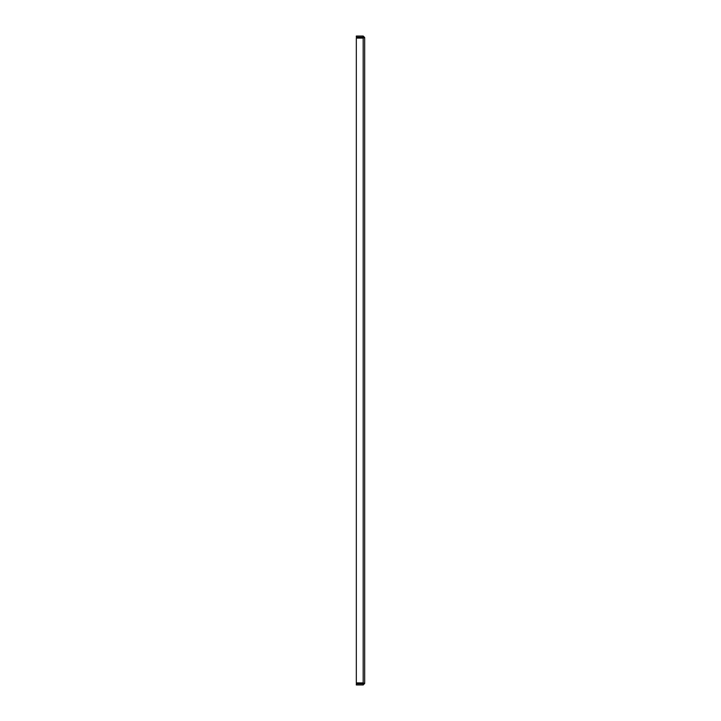 <?xml version="1.0" encoding="UTF-8"?>
<svg xmlns="http://www.w3.org/2000/svg" width="721" height="721" viewBox="0 0 721 721"><rect width="100%" height="100%" fill="white"/><g stroke="black" fill="none" stroke-linecap="round" stroke-linejoin="round"><path stroke-width="1.08" d="M363.186 37.24L364.673 37.537L363.186 36.05L356.327 36.05L356.327 37.24L363.186 37.24L363.186 36.05M363.186 682.913L363.186 683.76L356.327 683.76L356.327 684.95L363.186 684.95L364.673 683.463L363.186 682.913L356.327 682.913L356.327 38.087L363.186 38.087L364.673 37.537L364.673 683.463L363.186 682.913L363.186 38.087M363.186 683.76L363.186 684.95"/></g></svg>
